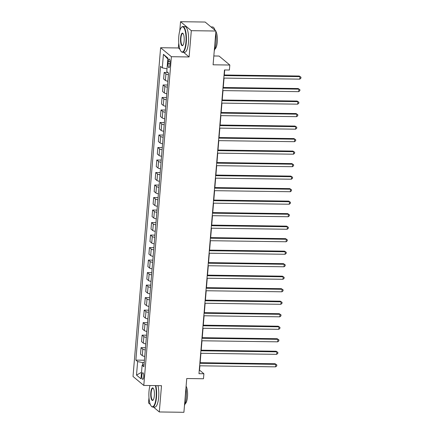<?xml version="1.0" encoding="UTF-8"?>
<svg xmlns="http://www.w3.org/2000/svg" width="434" height="434" viewBox="0 0 434 434"><rect width="100%" height="100%" fill="white"/><g stroke="black" fill="none" stroke-linecap="round" stroke-linejoin="round"><path stroke-width="0.65" d="M143.735 376.831A3.293 0.971 -89.2 0 0 142.846 372.763A3.293 0.971 -89.2 0 0 141.869 375.28A3.293 0.971 -89.2 0 0 142.759 379.349A3.293 0.971 -89.2 0 0 143.735 376.831M155.377 385.604A12.564 3.694 -89.2 0 1 156.121 397.137A12.564 3.694 -89.2 0 1 151.265 406.115A12.564 3.694 -89.2 0 1 149.014 391.213A12.564 3.694 -89.2 0 1 149.996 385.533L149.99 385.549M148.971 397.658L148.526 402.98L150.321 404.472M160.623 47.724L133.016 376.462L143.79 385.446L171.397 56.708L160.623 47.724L178.336 47.968L179.958 49.319M183.539 52.308L189.11 56.952L191.318 30.684L180.544 21.7L179.779 30.787M178.765 42.901L178.336 47.968M180.544 21.7L205.146 22.042L215.92 31.02L213.089 64.796L229.819 65.029L219.045 56.046L213.826 55.975M153.424 407.059L159.3 411.958L183.907 412.3L186.745 378.524L203.475 378.757L203.893 373.755L199.526 370.11L199.89 365.802M191.318 30.684L215.92 31.02M229.819 65.029L229.396 70.031L224.476 69.966L198.973 373.685L203.893 373.755M168.251 61.476L168.066 63.679A3.19 0.939 -89.2 0 0 168.924 67.623A3.19 0.939 -89.2 0 0 169.873 65.181L170.057 62.979A3.19 0.939 -89.2 0 0 169.2 59.035A3.19 0.939 -89.2 0 0 168.251 61.476L170.079 61.498M167.014 68.805L162.294 67.856L160.531 66.391L135.869 360.106L144.43 360.22M162.294 67.856L163.428 54.348L167.915 58.085L166.781 71.599L168.538 73.064L143.876 366.779L142.113 365.309L140.979 378.822L136.498 375.084L137.632 361.571L135.869 360.106M189.11 56.952L171.397 56.708M159.3 411.958L161.508 385.69L143.79 385.446M200.15 362.705L200.937 353.292M201.197 350.195L201.989 340.782M202.249 337.685L203.041 328.272M203.302 325.174L204.088 315.762M204.349 312.664L205.141 303.257M205.401 300.16L206.193 290.747M206.454 287.65L207.24 278.237M207.501 275.14L208.293 265.727M208.553 262.63L209.34 253.217M209.6 250.12L210.392 240.713M210.653 237.61L211.445 228.203M211.705 225.105L212.492 215.693M212.752 212.595L213.544 203.183M213.805 200.085L214.597 190.672M214.857 187.575L215.644 178.162M215.904 175.065L216.696 165.658M216.957 162.56L217.743 153.148M218.004 150.05L218.796 140.638M219.056 137.54L219.848 128.128M220.109 125.03L220.895 115.618M221.156 112.52L221.948 103.108M222.208 100.01L223 90.603M223.26 87.505L224.047 78.093M224.307 74.995L224.731 69.966M144.229 362.618L142.732 362.596L142.515 365.178M168.403 74.713A4.118 0.911 -175.2 0 1 165.924 73.921L164.161 72.451L167.866 72.505M144.75 356.417A4.118 0.911 -175.2 0 1 142.271 355.625L140.507 354.155L141.055 347.65L145.477 347.715M145.797 343.912A4.118 0.911 -175.2 0 1 143.318 343.115L141.56 341.645L142.102 335.14L146.529 335.205M146.849 331.402A4.118 0.911 -175.2 0 1 144.37 330.605L142.607 329.14L143.155 322.636L147.582 322.695M147.896 318.892A4.118 0.911 -175.2 0 1 145.423 318.1L143.659 316.63L144.207 310.126L148.629 310.185M148.949 306.382A4.118 0.911 -175.2 0 1 146.47 305.59L144.706 304.12L145.254 297.615L149.681 297.675M150.001 293.872A4.118 0.911 -175.2 0 1 147.522 293.08L145.759 291.61L146.307 285.105L150.728 285.165M151.048 281.362A4.118 0.911 -175.2 0 1 148.569 280.57L146.811 279.1L147.354 272.595L151.781 272.661M152.101 268.858A4.118 0.911 -175.2 0 1 149.621 268.06L147.858 266.595L148.406 260.085L152.833 260.15M153.153 256.348A4.118 0.911 -175.2 0 1 150.674 255.55L148.911 254.085L149.459 247.581L153.88 247.64M154.2 243.837A4.118 0.911 -175.2 0 1 151.721 243.045L149.963 241.575L150.506 235.071L154.933 235.13M155.253 231.327A4.118 0.911 -175.2 0 1 152.773 230.535L151.01 229.065L151.558 222.561L155.985 222.62M156.3 218.817A4.118 0.911 -175.2 0 1 153.826 218.025L152.063 216.555L152.611 210.051L157.032 210.11M157.352 206.307A4.118 0.911 -175.2 0 1 154.873 205.515L153.11 204.045L153.658 197.541L158.084 197.606M158.405 193.803A4.118 0.911 -175.2 0 1 155.925 193.005L154.162 191.54L154.71 185.036L159.132 185.096M159.452 181.293A4.118 0.911 -175.2 0 1 156.972 180.495L155.215 179.03L155.757 172.526L160.184 172.586M160.504 168.783A4.118 0.911 -175.2 0 1 158.025 167.991L156.262 166.52L156.81 160.016L161.236 160.075M161.556 156.273A4.118 0.911 -175.2 0 1 159.077 155.481L157.314 154.01L157.862 147.506L162.283 147.565M162.604 143.762A4.118 0.911 -175.2 0 1 160.124 142.97L158.367 141.5L158.909 134.996L163.336 135.061M163.656 131.252A4.118 0.911 -175.2 0 1 161.177 130.46L159.414 128.99L159.962 122.486L164.388 122.551M164.703 118.748A4.118 0.911 -175.2 0 1 162.229 117.95L160.466 116.486L161.014 109.981L165.435 110.041M165.755 106.238A4.118 0.911 -175.2 0 1 163.276 105.44L161.519 103.976L162.061 97.471L166.488 97.531M166.808 93.728A4.118 0.911 -175.2 0 1 164.329 92.936L162.566 91.465L163.113 84.961L167.535 85.021M167.855 81.218A4.118 0.911 -175.2 0 1 165.376 80.426L163.618 78.955L164.161 72.451M167.35 87.223A4.118 0.911 -175.2 0 1 164.877 86.431L163.113 84.961M166.303 99.733A4.118 0.911 -175.2 0 1 163.824 98.936L162.061 97.471M165.251 112.243A4.118 0.911 -175.2 0 1 162.772 111.446L161.014 109.981M164.198 124.748A4.118 0.911 -175.2 0 1 161.725 123.956L159.962 122.486M163.151 137.258A4.118 0.911 -175.2 0 1 160.672 136.466L158.909 134.996M162.099 149.768A4.118 0.911 -175.2 0 1 159.62 148.976L157.862 147.506M161.052 162.278A4.118 0.911 -175.2 0 1 158.573 161.486L156.81 160.016M160 174.788A4.118 0.911 -175.2 0 1 157.52 173.991L155.757 172.526M158.947 187.298A4.118 0.911 -175.2 0 1 156.473 186.501L154.71 185.036M157.9 199.803A4.118 0.911 -175.2 0 1 155.421 199.011L153.658 197.541M156.848 212.313A4.118 0.911 -175.2 0 1 154.368 211.521L152.611 210.051M155.795 224.823A4.118 0.911 -175.2 0 1 153.321 224.031L151.558 222.561M154.748 237.333A4.118 0.911 -175.2 0 1 152.269 236.541L150.506 235.071M153.696 249.843A4.118 0.911 -175.2 0 1 151.216 249.045L149.459 247.581M152.649 262.353A4.118 0.911 -175.2 0 1 150.169 261.556L148.406 260.085M151.596 274.858A4.118 0.911 -175.2 0 1 149.117 274.066L147.354 272.595M150.544 287.368A4.118 0.911 -175.2 0 1 148.07 286.576L146.307 285.105M149.497 299.878A4.118 0.911 -175.2 0 1 147.017 299.086L145.254 297.615M148.444 312.388A4.118 0.911 -175.2 0 1 145.965 311.596L144.207 310.126M147.392 324.898A4.118 0.911 -175.2 0 1 144.918 324.1L143.155 322.636M146.345 337.408A4.118 0.911 -175.2 0 1 143.866 336.61L142.102 335.14M145.292 349.912A4.118 0.911 -175.2 0 1 142.813 349.12L141.055 347.65M137.632 361.571L142.732 362.596M144.055 364.668L142.113 365.309M167.839 58.997L163.428 54.348M136.498 375.084L141.527 372.329M224.004 75.587L299.986 76.639L299.775 79.14L223.798 78.087M224.058 74.99L299.259 76.031L300.984 77.225L300.898 78.223L299.775 79.14M299.259 76.031L300.984 77.225M222.957 88.097L298.934 89.149L298.728 91.65L222.745 90.597M223.005 87.5L298.207 88.541L299.932 89.735L299.851 90.733L298.728 91.65M298.207 88.541L299.932 89.735M221.904 100.607L297.887 101.654L297.675 104.16L221.693 103.108M221.953 100.01L297.16 101.051L298.885 102.245L298.798 103.243L297.675 104.16M297.16 101.051L298.885 102.245M220.852 113.111L296.834 114.164L296.623 116.665L220.646 115.618M220.906 112.52L296.107 113.556L297.832 114.75L297.751 115.753L296.623 116.665M296.107 113.556L297.832 114.75M219.805 125.621L295.782 126.674L295.576 129.175L219.593 128.122M219.854 125.025L295.055 126.066L296.78 127.26L296.699 128.263L295.576 129.175M295.055 126.066L296.78 127.26M185.909 42.38A12.564 3.694 -89.2 0 0 184.993 30.223A12.564 3.694 -89.2 0 0 181.385 27.445A12.564 3.694 -89.2 0 0 178.803 36.456A12.564 3.694 -89.2 0 0 181.054 51.353A12.564 3.694 -89.2 0 0 185.909 42.38M181.385 27.445L181.656 27.158A12.874 3.787 90.8 0 1 182.828 26.55A12.874 3.787 90.8 0 1 186.289 42.456A12.874 3.787 90.8 0 1 182.475 52.292A12.874 3.787 90.8 0 1 181.32 51.651L181.054 51.353M184.13 40.899A6.282 1.844 90.8 0 1 182.839 45.402A6.282 1.844 90.8 0 1 181.038 44.013A6.282 1.844 90.8 0 1 180.582 37.937A6.282 1.844 90.8 0 1 183.007 33.445A6.282 1.844 90.8 0 1 184.13 40.899M183.137 33.613A5.973 1.758 -89.2 0 0 182.736 33.451A5.973 1.758 -89.2 0 0 180.962 38.013A5.973 1.758 -89.2 0 0 182.568 45.391A5.973 1.758 -89.2 0 0 182.98 45.239M211.027 26.941L212.552 26.962A12.874 3.787 90.8 0 1 215.031 30.282M215.725 33.353A12.874 3.787 90.8 0 1 216.013 42.868A12.874 3.787 90.8 0 1 214.271 50.686M215.888 31.449A9.266 2.723 90.8 0 1 217.26 42.049A9.266 2.723 90.8 0 1 214.906 49.042M182.828 26.55L184.993 26.577A12.874 3.787 90.8 0 1 188.459 42.483A12.874 3.787 90.8 0 1 184.64 52.324L182.475 52.292M155.795 385.609A12.874 3.787 90.8 0 1 156.5 397.213A12.874 3.787 90.8 0 1 152.681 407.049A12.874 3.787 90.8 0 1 151.526 406.408L151.265 406.115M154.341 395.656A6.282 1.844 90.8 0 1 153.05 400.159A6.282 1.844 90.8 0 1 151.249 398.77A6.282 1.844 90.8 0 1 150.788 392.694A6.282 1.844 90.8 0 1 153.218 388.208A6.282 1.844 90.8 0 1 154.341 395.656M153.348 388.376A5.973 1.758 -89.2 0 0 152.942 388.208A5.973 1.758 -89.2 0 0 151.173 392.77A5.973 1.758 -89.2 0 0 152.779 400.153A5.973 1.758 -89.2 0 0 153.186 399.996M185.936 388.11A12.874 3.787 90.8 0 1 186.224 397.625A12.874 3.787 90.8 0 1 184.483 405.448M186.099 386.206A9.266 2.723 90.8 0 1 187.472 396.806A9.266 2.723 90.8 0 1 185.112 403.799M157.96 385.642A12.874 3.787 90.8 0 1 158.665 397.246A12.874 3.787 90.8 0 1 154.846 407.081L152.681 407.049M218.752 138.131L294.735 139.184L294.523 141.685L218.541 140.632M218.801 137.535L294.008 138.576L295.733 139.77L295.646 140.768L294.523 141.685M294.008 138.576L295.733 139.77M217.705 150.641L293.682 151.694L293.476 154.195L217.494 153.142M217.754 150.045L292.955 151.086L294.681 152.28L294.599 153.278L293.476 154.195M292.955 151.086L294.681 152.28M216.653 163.151L292.635 164.204L292.424 166.705L216.441 165.652M216.702 162.555L291.903 163.596L293.634 164.79L293.547 165.788L292.424 166.705M291.903 163.596L293.634 164.79M215.6 175.661L291.583 176.709L291.371 179.215L215.394 178.162M215.655 175.065L290.856 176.106L292.581 177.294L292.494 178.298L291.371 179.215M290.856 176.106L292.581 177.294M214.553 188.166L290.53 189.219L290.324 191.719L214.342 190.672M214.602 187.575L289.804 188.611L291.529 189.804L291.447 190.808L290.324 191.719M289.804 188.611L291.529 189.804M213.501 200.676L289.483 201.729L289.272 204.23L213.289 203.177M213.55 200.079L288.756 201.121L290.482 202.315L290.395 203.318L289.272 204.23M288.756 201.121L290.482 202.315M212.448 213.186L288.431 214.239L288.219 216.74L212.242 215.687M212.503 212.589L287.704 213.631L289.429 214.825L289.348 215.823L288.219 216.74M287.704 213.631L289.429 214.825M211.401 225.696L287.379 226.749L287.172 229.25L211.19 228.197M211.45 225.1L286.652 226.141L288.377 227.335L288.295 228.333L287.172 229.25M286.652 226.141L288.377 227.335M210.349 238.206L286.331 239.259L286.12 241.76L210.137 240.707M210.398 237.61L285.605 238.651L287.33 239.845L287.243 240.843L286.12 241.76M285.605 238.651L287.33 239.845M209.302 250.716L285.279 251.763L285.073 254.27L209.09 253.217M209.351 250.12L284.552 251.156L286.277 252.349L286.196 253.353L285.073 254.27M284.552 251.156L286.277 252.349M208.249 263.221L284.232 264.273L284.02 266.774L208.038 265.727M208.298 262.624L283.5 263.666L285.23 264.859L285.143 265.863L284.02 266.774M283.5 263.666L285.23 264.859M207.197 275.731L283.18 276.784L282.968 279.284L206.991 278.232M207.251 275.134L282.453 276.176L284.178 277.369L284.091 278.373L282.968 279.284M282.453 276.176L284.178 277.369M206.15 288.241L282.127 289.294L281.921 291.794L205.938 290.742M206.199 287.644L281.4 288.686L283.125 289.879L283.044 290.878L281.921 291.794M281.4 288.686L283.125 289.879M205.098 300.751L281.08 301.804L280.869 304.305L204.886 303.252M205.146 300.154L280.353 301.196L282.078 302.389L281.991 303.388L280.869 304.305M280.353 301.196L282.078 302.389M204.045 313.261L280.028 314.308L279.816 316.815L203.839 315.762M204.099 312.664L279.301 313.706L281.026 314.9L280.944 315.898L279.816 316.815M279.301 313.706L281.026 314.9M202.998 325.766L278.975 326.818L278.769 329.319L202.786 328.272M203.047 325.174L278.248 326.211L279.973 327.404L279.892 328.408L278.769 329.319M278.248 326.211L279.973 327.404M201.946 338.276L277.928 339.328L277.717 341.829L201.734 340.777M201.994 337.679L277.201 338.721L278.926 339.914L278.84 340.918L277.717 341.829M277.201 338.721L278.926 339.914M200.899 350.786L276.876 351.838L276.67 354.339L200.687 353.287M200.947 350.189L276.149 351.231L277.874 352.424L277.793 353.422L276.67 354.339M276.149 351.231L277.874 352.424M199.846 363.296L275.829 364.348L275.617 366.849L199.635 365.797M199.895 362.699L275.096 363.741L276.827 364.934L276.74 365.933L275.617 366.849M275.096 363.741L276.827 364.934M165.376 80.426L165.924 73.921M164.329 92.936L164.877 86.431M163.276 105.44L163.824 98.936M162.229 117.95L162.772 111.446M161.177 130.46L161.725 123.956M160.124 142.97L160.672 136.466M159.077 155.481L159.62 148.976M158.025 167.991L158.573 161.486M156.972 180.495L157.52 173.991M155.925 193.005L156.473 186.501M154.873 205.515L155.421 199.011M153.826 218.025L154.368 211.521M152.773 230.535L153.321 224.031M151.721 243.045L152.269 236.541M150.674 255.55L151.216 249.045M149.621 268.06L150.169 261.556M148.569 280.57L149.117 274.066M147.522 293.08L148.07 286.576M146.47 305.59L147.017 299.086M145.423 318.1L145.965 311.596M144.37 330.605L144.918 324.1M143.318 343.115L143.866 336.61M142.271 355.625L142.813 349.12M169.998 63.7L168.066 63.679"/></g></svg>
